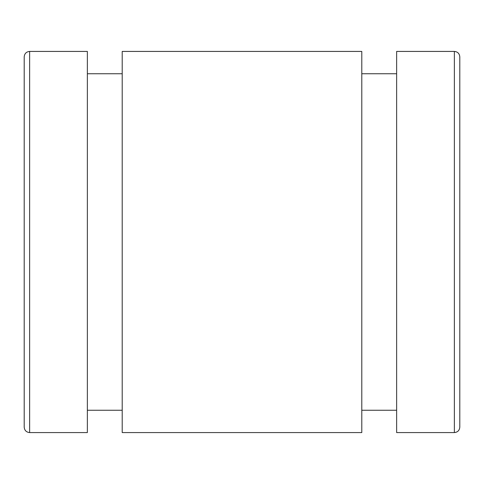 <?xml version="1.0" encoding="UTF-8"?>
<svg xmlns="http://www.w3.org/2000/svg" width="484" height="484" viewBox="0 0 484 484"><rect width="100%" height="100%" fill="white"/><g stroke="black" fill="none" stroke-linecap="round" stroke-linejoin="round"><path stroke-width="0.73" d="M29.645 432.575L87.362 432.575L87.362 51.425L29.645 51.425C26.336 51.746 24.521 53.561 24.2 56.87L24.2 427.13C24.521 430.439 26.336 432.254 29.645 432.575L29.645 51.425M87.362 410.25L122.21 410.25M459.8 427.13L459.8 56.87C459.479 53.561 457.664 51.746 454.355 51.425L454.355 432.575C457.664 432.254 459.479 430.439 459.8 427.13M122.21 432.575L122.21 51.425L361.79 51.425L361.79 432.575L122.21 432.575M454.355 51.425L396.638 51.425L396.638 432.575L454.355 432.575M361.79 410.25L396.638 410.25M87.362 73.749L122.21 73.749M361.79 73.749L396.638 73.749"/></g></svg>
